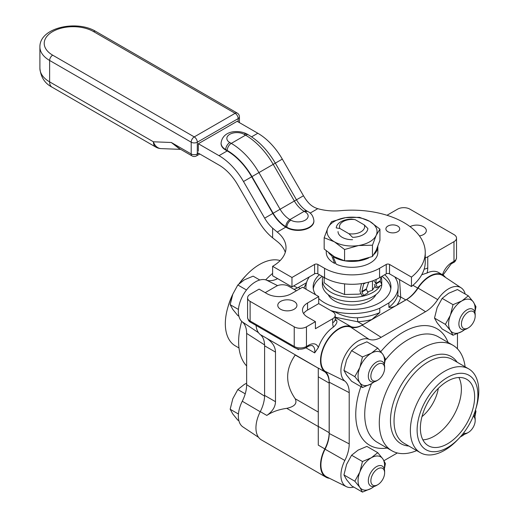 <?xml version="1.0" encoding="UTF-8"?>
<svg xmlns="http://www.w3.org/2000/svg" width="518" height="518" viewBox="0 0 518 518"><rect width="100%" height="100%" fill="white"/><g stroke="black" fill="none" stroke-linecap="round" stroke-linejoin="round"><path stroke-width="0.78" d="M384.725 274.734A38.902 22.462 180 0 1 390.954 286.92A38.902 22.462 180 0 1 366.938 307.673A38.902 22.462 180 0 1 324.546 302.803A38.902 22.462 180 0 1 318.712 298.498M315.591 294.755A38.902 22.462 180 0 1 313.15 286.92A38.902 22.462 180 0 1 319.379 274.734M313.293 288.843A38.902 22.462 180 0 1 322.196 276.359M381.908 276.359A38.902 22.462 180 0 1 390.812 288.843M318.712 296.555L318.712 303.613L332.692 311.687A8.644 4.992 180 0 1 335.224 315.216A8.644 4.992 180 0 1 332.692 318.745L315.423 328.716L315.423 321.659L307.556 317.113A17.288 9.984 180 0 1 302.493 310.055A17.288 9.984 180 0 1 307.556 302.998L318.712 296.555L302.564 287.231L291.407 293.674A17.288 9.984 180 0 1 266.951 293.674L259.084 289.128L250.116 294.308A8.644 4.992 180 0 0 247.585 297.837L247.585 317.482A8.644 4.992 180 0 0 250.116 321.011L250.116 301.366A8.644 4.992 180 0 1 247.585 297.837M265.197 292.657L276.353 286.214A8.644 4.992 180 0 1 288.578 286.214L296.451 290.76M318.712 303.613L307.556 310.055A17.288 9.984 0 0 0 303.606 313.584M315.423 321.659L306.455 326.832A8.644 4.992 180 0 1 294.23 326.832L250.116 301.366M280.581 309.246A9.577 5.53 180 0 1 277.777 305.335A9.577 5.53 180 0 1 283.689 300.226A9.577 5.53 180 0 1 294.127 301.424A9.577 5.53 180 0 1 296.931 305.335A9.577 5.53 180 0 1 291.019 310.444A9.577 5.53 180 0 1 280.581 309.246M410.081 226.664A9.577 5.53 180 0 1 423.523 226.722A9.577 5.53 180 0 1 426.327 230.633A9.577 5.53 180 0 1 419.45 235.936M329.552 478.328A26.224 15.139 -60 0 1 325.945 477.169A26.224 15.139 -60 0 1 324.838 448.918A26.224 15.139 120 0 0 329.163 432.679L329.163 383.093A26.224 15.139 120 0 0 324.838 371.846A26.224 15.139 -60 0 1 325.945 342.32A26.224 15.139 -60 0 1 350.958 326.599A26.224 15.139 120 0 0 362.865 324.721L371.769 319.58L379.772 312.607L379.772 308.197L388.895 302.926L388.895 307.336C391.245 307.679 393.913 306.921 396.898 305.07L405.808 299.928A26.224 15.139 120 0 0 417.709 288.066A26.224 15.139 -60 0 1 442.722 274.896A26.224 15.139 -60 0 1 445.532 277.441M324.838 371.846L318.279 368.058L318.279 445.13L318.279 426.554L286.732 408.339C278.781 409.473 272.151 411.836 266.835 415.43C272.494 411.434 275.382 406.85 275.485 401.69L264.601 395.402A26.224 15.139 -60 0 1 260.276 411.642A26.224 15.139 120 0 0 261.383 439.892L325.945 477.169M256.041 325.408A26.224 15.139 120 0 0 260.276 334.57A26.224 15.139 -60 0 1 264.601 345.817L264.601 395.402M264.601 345.817L275.485 352.104C275.382 346.937 272.494 342.353 266.835 338.358L318.279 368.175L295.195 355.037C285.146 369.606 285.146 384.181 295.195 398.75C297.436 403.438 294.613 406.63 286.732 408.339M335.23 319.438L336.331 320.072C337.678 321.749 336.694 324.087 333.391 327.078A26.224 15.139 120 0 0 318.35 347.552L314.685 352.887L305.866 347.798M298.446 349.022A26.224 15.139 120 0 0 298.491 349.682L296.568 348.575M335.224 317.21L357.763 321.782L357.433 317.774C349.261 317.864 341.556 315.773 334.317 311.499A2.881 0.363 -62.5 0 1 333.864 312.529M379.772 308.197A46.108 26.619 180 0 1 334.317 311.499A46.108 26.619 180 0 1 334.207 311.467A2.881 0.382 -62.4 0 1 333.773 312.451M394.742 276.865A46.108 26.619 180 0 1 398.161 286.92L397.843 294.438A2.881 2.337 -168.5 0 0 400.705 296.989L399.533 279.629M398.161 286.92A46.108 26.619 180 0 1 388.895 302.926M306.533 282.692L298.297 287.445A26.224 15.139 -60 0 1 293.997 289.348M275.485 352.104L275.485 401.69M386.985 215.281L397.649 209.13A8.644 4.992 180 0 1 409.874 209.13L453.988 234.602A8.644 4.992 180 0 1 456.52 238.131A8.644 4.992 180 0 1 453.988 241.66L427.751 256.805A8.644 4.992 180 0 1 425.252 257.815M442.722 274.896L438.616 272.526A26.224 15.139 120 0 0 427.059 272.999L421.736 274.767M396.535 277.901A2.881 1.567 -25.9 0 1 395.396 277.849M396.393 277.823A2.881 1.567 -26.4 0 1 395.338 277.758M334.207 311.467A46.108 26.619 180 0 1 330.633 310.496M306.125 289.29A46.108 26.619 180 0 1 305.944 286.92A46.108 26.619 180 0 1 309.363 276.865M238.999 347.986L235.347 345.875A48.375 27.933 -60 0 1 227.849 307.381A48.375 27.933 -60 0 1 232.025 296.387M239.853 283.035A48.375 27.933 -60 0 1 246.633 274.838A48.375 27.933 -60 0 1 280.167 260.56M246.633 274.838L245.143 276.405A42.975 24.812 120 0 0 239.089 283.722M232.744 294.328A42.975 24.812 120 0 0 228.457 305.303L227.849 307.381M246.646 365.954A60.949 35.192 -60 0 1 241.718 321.374M265.689 279.849A60.949 35.192 -60 0 1 272.61 273.407M277.622 278.626A27.059 15.618 -60 0 1 266.401 280.083A24.242 13.992 120 0 0 243.369 294.645A24.242 13.992 120 0 0 242.269 321.872A27.059 15.618 -60 0 1 246.646 333.404L246.646 384.66A27.059 15.618 -60 0 1 242.269 401.249A24.242 13.992 120 0 0 242.929 426.929L258.573 437.347M475.647 409.485L476.256 407.413A48.375 27.933 120 0 0 468.758 368.913A48.375 27.933 120 0 0 444.573 371.309A48.375 27.933 120 0 0 412.969 413.94A48.375 27.933 120 0 0 420.383 452.706A48.375 27.933 120 0 0 457.472 439.95L458.961 438.39A42.975 24.812 -60 0 1 417.683 436.46A42.975 24.812 -60 0 1 447.507 377.415A42.975 24.812 -60 0 1 475.647 409.485A42.975 24.812 -60 0 1 458.961 438.39M447.507 381.177A38.364 22.151 -60 0 1 466.686 379.28A38.364 22.151 -60 0 1 466.686 423.575A38.364 22.151 -60 0 1 428.321 445.726A38.364 22.151 -60 0 1 422.442 414.983A38.364 22.151 -60 0 1 447.507 381.177M465.106 366.809A60.949 35.192 120 0 0 452.855 345.215A60.949 35.192 120 0 0 422.384 348.232A60.949 35.192 120 0 0 382.569 401.942A60.949 35.192 120 0 0 391.906 450.783A60.949 35.192 120 0 0 416.731 450.595M353.755 487.069A24.242 13.992 -60 0 1 346.4 486.661A24.242 13.992 -60 0 1 344.839 460.463A27.059 15.618 120 0 0 349.21 443.881L349.21 392.625A27.059 15.618 120 0 0 344.839 381.093A24.242 13.992 -60 0 1 345.94 353.865A24.242 13.992 -60 0 1 368.965 339.296A27.059 15.618 120 0 0 381.144 337.322L425.531 311.694A27.059 15.618 120 0 0 437.704 299.611A24.242 13.992 -60 0 1 461.175 287.859A24.242 13.992 -60 0 1 465.203 294.036M397.345 452.959L383.987 460.67M457.459 333.657L457.459 348.834M458.883 377.499A38.364 22.151 -60 0 1 453.438 415.928A38.364 22.151 -60 0 1 422.882 439.86M438.319 388.332A29.824 17.217 -60 0 1 421.976 416.634M346.4 486.661L326.716 476.929A25.647 14.808 -60 0 1 325.071 449.203A25.647 14.808 120 0 0 329.215 433.482L329.215 382.226A25.647 14.808 120 0 0 325.071 371.296A25.647 14.808 -60 0 1 326.23 342.489A25.647 14.808 -60 0 1 350.595 327.072A25.647 14.808 120 0 0 362.14 325.2L406.526 299.572A25.647 14.808 120 0 0 418.071 288.118A25.647 14.808 -60 0 1 442.903 275.686L461.175 287.859M355.167 219.658L351.541 219.088A15.818 9.13 0 0 0 340.87 221.762A15.818 9.13 0 0 0 336.247 227.92L339.873 228.483L348.938 233.722L352.564 237.341A15.818 9.13 0 0 0 367.858 228.516L364.232 224.89L355.167 219.658A12.574 7.258 0 0 0 339.873 228.483M348.938 233.722A12.574 7.258 0 0 0 364.232 224.89M328.205 294.658A24.786 14.31 0 0 0 352.052 305.07A24.786 14.31 0 0 0 375.9 294.658M322.967 276.8A29.681 17.139 0 0 0 322.371 280.219L322.371 284.453A29.681 17.139 0 0 0 351.625 301.586A29.681 17.139 0 0 0 381.721 284.945M381.734 284.479A29.681 17.139 0 0 0 381.734 284.453L381.734 280.219A29.681 17.139 0 0 0 381.157 276.852M322.371 280.219A29.681 17.139 0 0 0 347.054 297.112A29.681 17.139 0 0 0 380.05 285.91M381.222 283.385A29.681 17.139 0 0 0 381.734 280.219M372.461 280.95L372.461 290.177L367.625 291.938M375.116 286.124L372.461 290.177M344.58 283.87L344.58 294.489L334.375 290.423L324.171 282.705L324.171 277.499M361.059 293.7L358.521 294.159L344.58 294.489M381.17 276.78L380.218 280.898A0.719 0.414 -120 0 0 380.303 281.436L381.902 284.835L377.421 287.425L375.822 284.026A0.719 0.414 60 0 1 375.731 283.488L375.867 282.906L374.054 281.365M375.867 282.906L376.159 279.461M361.532 283.611L360.062 289.944A3.354 1.936 -120 0 0 360.47 292.443L362.069 295.849L363.565 295.428L361.965 292.022A0.719 0.414 60 0 1 361.875 291.485L363.604 284.052A4.94 2.855 -120 0 0 363.694 283.262M368.693 282.135L366.362 288.895A0.719 0.414 -120 0 0 366.446 289.433L368.045 292.838L363.565 295.428M374.326 284.447L375.926 287.853L377.421 287.425M474.268 320.48A9.725 5.614 -60 0 1 468.311 327.894A9.725 5.614 -60 0 1 461.434 323.918A9.725 5.614 -60 0 1 468.311 312.011A9.725 5.614 -60 0 1 475.187 315.98A9.725 5.614 -60 0 1 474.268 320.48M475.187 315.98L475.187 314.51A11.525 6.656 120 0 0 472.798 309.233A11.525 6.656 120 0 0 461.273 315.889A11.525 6.656 120 0 0 461.273 329.195A11.525 6.656 120 0 0 467.035 328.626L468.311 327.894M473.297 416.168A9.725 5.614 -60 0 1 475.187 420.545A9.725 5.614 -60 0 1 474.268 425.045A9.725 5.614 -60 0 1 468.311 432.459A9.725 5.614 -60 0 1 463.571 433.009M475.187 420.545L475.187 419.075A11.525 6.656 120 0 0 473.873 414.711M462.6 434.239A11.525 6.656 120 0 0 467.035 433.19L468.311 432.459M383.709 477.331A9.725 5.614 -60 0 1 377.751 484.738A9.725 5.614 -60 0 1 370.875 480.769A9.725 5.614 -60 0 1 377.751 468.855A9.725 5.614 -60 0 1 384.628 472.824A9.725 5.614 -60 0 1 383.709 477.331M384.628 472.824L384.628 471.354A11.525 6.656 120 0 0 382.245 466.077A11.525 6.656 120 0 0 370.713 472.733A11.525 6.656 120 0 0 370.713 486.046A11.525 6.656 120 0 0 376.482 485.476L377.751 484.738M246.646 383.21L244.282 384.447L237.82 389.542L232.815 398.718L230.173 409.252L232.815 414.011L237.82 420.13L238.902 420.752M237.82 389.542L245.228 393.822M230.173 409.252L238.442 414.024M383.709 372.766A9.725 5.614 -60 0 1 377.751 380.173A9.725 5.614 -60 0 1 370.875 376.204A9.725 5.614 -60 0 1 377.751 364.29A9.725 5.614 -60 0 1 384.628 368.259A9.725 5.614 -60 0 1 383.709 372.766M384.628 368.259L384.628 366.789A11.525 6.656 120 0 0 382.245 361.512A11.525 6.656 120 0 0 370.713 368.168A11.525 6.656 120 0 0 370.713 381.481A11.525 6.656 120 0 0 376.482 380.911L377.751 380.173M259.79 280.005L253.114 276.146L244.282 279.882L237.82 284.978L232.815 294.146L230.173 304.688L232.815 309.44L237.82 315.566L238.902 316.187M237.82 284.978L246.497 289.989M230.173 304.688L238.442 309.46M474.909 312.231L475.971 306.714L473.329 301.955L468.324 295.836L457.446 289.556L448.614 293.285L442.152 298.381L453.03 304.662L450.388 315.203L445.383 324.372L450.388 330.497L453.03 335.25L461.862 331.52L464.84 329.545M453.03 335.25L442.152 328.969L437.147 322.85L434.505 318.091L437.147 307.556L442.152 298.381M445.383 324.372L434.505 318.091M468.324 295.836L461.862 300.932L453.03 304.662M464.607 329.603A18.732 10.813 -60 0 1 461.862 331.52A18.732 10.813 -60 0 1 450.388 330.497A18.732 10.813 -60 0 1 450.388 315.203A18.732 10.813 -60 0 1 461.862 300.932A18.732 10.813 -60 0 1 473.329 301.955A18.732 10.813 -60 0 1 474.818 311.92M384.35 364.51L385.418 358.993L382.776 354.241L377.764 348.115L366.886 341.835L358.061 345.564L351.592 350.667L362.47 356.947L359.835 367.482L354.824 376.657L359.835 382.776L362.47 387.535L371.302 383.806L374.281 381.831M362.47 387.535L351.592 381.254L346.587 375.129L343.946 370.376L346.587 359.835L351.592 350.667M354.824 376.657L343.946 370.376M377.764 348.115L371.302 353.211L362.47 356.947M374.054 381.883A18.732 10.813 -60 0 1 371.302 383.806A18.732 10.813 -60 0 1 359.835 382.776A18.732 10.813 -60 0 1 359.835 367.482A18.732 10.813 -60 0 1 371.302 353.211A18.732 10.813 -60 0 1 382.776 354.241A18.732 10.813 -60 0 1 384.259 364.199M384.35 469.081L385.418 463.558L382.776 458.806L377.764 452.68L366.886 446.399L358.061 450.136L351.592 455.231L362.47 461.512L359.835 472.047L354.824 481.222L359.835 487.341L362.47 492.1L371.302 488.37L374.281 486.396M362.47 492.1L351.592 485.819L346.587 479.694L343.946 474.941L346.587 464.4L351.592 455.231M354.824 481.222L343.946 474.941M377.764 452.68L371.302 457.782L362.47 461.512M374.054 486.447A18.732 10.813 -60 0 1 371.302 488.37A18.732 10.813 -60 0 1 359.835 487.341A18.732 10.813 -60 0 1 359.835 472.047A18.732 10.813 -60 0 1 371.302 457.782A18.732 10.813 -60 0 1 382.776 458.806A18.732 10.813 -60 0 1 384.259 468.764M474.909 416.796L475.971 411.279L475.466 410.101M460.321 436.92L464.84 434.11M475.025 411.499A18.732 10.813 -60 0 1 474.818 416.485M464.607 434.168A18.732 10.813 -60 0 1 461.862 436.085A18.732 10.813 -60 0 1 460.392 436.842M313.895 221.005A15.851 9.149 180 0 1 313.902 221.244A15.851 9.149 180 0 1 304.118 229.694A15.851 9.149 180 0 1 286.842 227.713L285.826 227.124A25.939 14.977 60 0 1 272.856 213.435L251.696 176.78A48.99 28.283 -120 0 0 227.201 150.926L225.712 150.065A15.851 9.149 180 0 1 221.069 143.596A15.851 9.149 180 0 1 221.076 143.363M310.12 213.099L317.793 208.67C313.999 207.556 310.761 205.432 308.087 202.298A25.939 14.977 60 0 1 303.477 195.759L282.316 159.104A48.99 28.283 -120 0 0 257.822 133.249L237.147 121.316L198.329 143.726L219.004 155.659A48.99 28.283 60 0 1 243.499 181.52L264.659 218.169A25.939 14.977 -120 0 0 272.61 228.16L272.61 237.827L277.234 241.498A45.746 26.412 180 0 1 285.282 252.35M317.793 208.67A37.464 21.626 0 0 0 340.494 210.69A73.2 42.262 180 0 1 425.252 252.421A73.2 42.262 180 0 1 411.46 277.104L389.517 264.439A2.305 1.334 0 0 0 386.253 264.439L379.565 268.298A38.902 22.462 180 0 1 324.546 268.298L317.851 264.439A2.305 1.334 0 0 0 314.588 264.439L291.971 277.493L291.971 286.907L272.61 275.731L272.61 266.317A45.746 26.412 0 0 0 286.014 247.643A45.746 26.412 0 0 0 277.234 232.083L272.61 228.16M387.917 231.714A6.915 3.995 180 0 1 385.891 228.891A6.915 3.995 180 0 1 392.806 224.896A6.915 3.995 180 0 1 399.721 228.891A6.915 3.995 180 0 1 395.454 232.576A6.915 3.995 180 0 1 387.917 231.714M291.971 286.907L314.588 273.847A2.305 1.334 180 0 1 317.851 273.847L324.546 277.713A38.902 22.462 0 0 0 379.565 277.713L386.253 273.847A2.305 1.334 180 0 1 389.517 273.847L411.46 286.519L411.46 277.104M411.46 286.519A73.2 42.262 0 0 0 425.252 261.83L425.252 252.421M272.61 237.827A37.464 21.626 60 0 1 258.896 221.497L237.73 184.848A37.464 21.626 -120 0 0 219.004 165.074L197.306 152.551M291.971 277.493L272.61 266.317M192.094 155.937A4.325 4.325 0 0 0 196.413 155.937A4.325 2.493 -120 0 0 197.306 153.963A4.325 2.493 180 0 1 191.194 153.963A4.325 2.493 120 0 0 192.094 155.937L178.445 148.064L171.328 142.489L180.05 148.99M161.117 148.608A11.525 11.525 0 0 1 155.801 147.073A11.525 6.656 120 0 1 153.412 141.796L49.624 81.87L49.624 60.464L191.194 142.197L191.194 153.963L171.328 142.489L153.412 141.796A11.525 8.845 92.2 0 0 161.117 148.608L180.711 149.372M198.329 151.256L198.329 143.726M333.65 256.313L333.093 256.63L336.156 264.141A25.79 14.892 180 0 0 363.351 265.805A25.79 14.892 180 0 0 377.842 252.421L377.842 246.536A25.79 14.892 180 0 1 373.99 254.37M335.56 262.788L334.563 263.364L331.74 255.717L332.245 255.426M331.74 255.717A25.79 14.892 180 0 1 328.736 252.901M368.771 257.873A25.79 14.892 180 0 1 344.852 260.832M344.25 260.729A25.79 14.892 180 0 1 333.093 256.63M334.563 263.364A25.79 14.892 180 0 1 326.262 252.421L326.262 250.874M352.564 239.685A14.018 8.094 180 0 1 342.139 237.315A14.018 8.094 180 0 1 338.034 231.598M379.934 229.105L369.729 221.387A25 14.433 180 0 1 376.197 235.327A25 14.433 180 0 1 358.521 245.538A25 14.433 180 0 1 334.375 241.802A25 14.433 180 0 1 327.907 227.862A25 14.433 180 0 1 345.584 217.651A25 14.433 180 0 1 369.729 221.387L359.524 217.32L345.584 217.651L331.643 221.633L327.907 227.862L324.171 237.73L334.375 241.802L344.58 249.514L358.521 245.538L372.461 245.202L376.197 235.327L379.934 229.105L379.934 240.397L376.197 250.272L372.461 256.501L358.521 260.476L344.58 260.813L334.375 256.74L324.171 249.029L324.171 237.73M372.461 245.202L372.461 256.501M344.58 249.514L344.58 260.813M307.556 302.998L307.556 310.055M318.279 445.13L324.838 448.918M260.276 411.642L266.835 415.43M329.163 432.679L318.279 426.392M318.279 376.806L329.163 383.093M335.224 317.515L350.958 326.599M266.835 338.358L260.276 334.57M362.865 324.721L357.763 321.782A48.99 28.283 0 0 0 371.769 319.58M379.772 312.607A46.108 26.619 180 0 1 357.433 317.774M397.843 294.438A46.108 26.619 180 0 1 388.895 307.336M300.246 288.571L298.297 287.445M306.313 283.553A48.99 28.283 0 0 0 304.034 288.079M453.988 241.66L453.988 261.305A2.881 1.664 60 0 1 453.392 262.626C454.959 262.056 456.002 260.437 456.52 257.776A8.644 4.992 180 0 1 453.988 261.305L451.735 262.607A2.881 1.664 60 0 1 451.133 263.927L453.392 262.626M332.692 318.745L332.692 322.779A17.288 9.984 120 0 0 333.391 327.078M335.224 315.216L335.224 319.25A8.644 4.992 180 0 1 332.692 322.779M318.35 347.552A14.407 8.32 120 0 0 308.715 345.182L306.455 346.484L306.455 326.832M294.23 326.832L294.23 346.484L250.116 321.011A2.881 1.664 -60 0 0 250.712 322.332C249.145 321.762 248.103 320.143 247.585 317.482M308.715 345.182A2.881 1.664 -120 0 1 308.119 346.497L305.86 347.798A2.881 1.664 -120 0 0 306.455 346.484A8.644 4.992 180 0 1 294.23 346.484A2.881 1.664 -60 0 0 294.826 347.798L250.712 322.332M308.119 346.497C308.501 345.83 312.775 345.124 312.438 345.784A11.525 6.656 -60 0 1 314.685 352.887M417.709 288.066L412.924 285.301M396.898 305.07A48.99 28.283 0 0 0 400.705 296.989L405.808 299.928M451.735 262.607A14.407 8.32 120 0 0 442.489 274.76M427.059 272.999A17.288 9.984 120 0 0 427.751 267.897L427.751 256.805M427.751 267.897A8.644 4.992 180 0 1 424.145 269.146M336.331 320.072A8.644 4.992 -60 0 1 335.269 319.988M295.195 398.75L318.279 412.075M297.507 287.885L293.687 285.917M277.596 285.625L266.401 280.083M258.495 332.679L242.269 321.872M264.581 344.91L246.646 333.404M264.588 396.166L246.646 384.66M260.217 411.758L242.269 401.249M420.383 452.706L404.059 443.279A48.375 27.933 -60 0 1 396.646 404.513A48.375 27.933 -60 0 1 428.25 361.888A48.375 27.933 -60 0 1 452.434 359.492L468.758 368.913M457.161 362.218A50.317 29.053 120 0 0 426.049 359.032A50.317 29.053 120 0 0 391.602 409.706A50.317 29.053 120 0 0 408.786 446.011M391.906 450.783L377.344 442.372A60.949 35.192 -60 0 1 371.548 383.663M385.217 360.269A60.949 35.192 -60 0 1 407.821 339.827A60.949 35.192 -60 0 1 438.293 336.81L452.855 345.215M448.07 342.45A67.288 38.85 120 0 0 380.795 351.638M360.91 386.629A67.288 38.85 120 0 0 387.121 448.018M325.071 449.203L344.839 460.463M329.215 433.482L349.21 443.881M329.215 382.226L349.21 392.625M325.071 371.296L344.839 381.093M350.595 327.072L368.965 339.296M362.14 325.2L381.144 337.322M406.526 299.572L425.531 311.694M418.071 288.118L437.704 299.611M365.63 282.88L363.604 284.052M366.362 288.895L361.875 291.485M380.218 280.898L375.731 283.488M380.303 281.436L375.822 284.026M366.446 289.433L361.965 292.022M225.712 150.065L225.712 149.598A5.763 3.328 -60 0 1 229.791 142.534A10.088 5.821 180 0 1 229.791 134.304A10.088 5.821 180 0 1 244.056 134.304A5.763 3.328 -60 0 1 246.937 134.013C238.293 129.5 222.675 130.445 221.069 143.123A15.851 9.149 0 0 0 225.712 149.598L227.201 150.453A5.763 3.328 -60 0 1 231.281 143.395L229.791 142.534M244.056 134.304L245.545 135.159A5.763 3.328 -60 0 1 248.426 134.874L246.937 134.013M227.201 150.453A49.566 28.619 60 0 1 251.988 176.619L258.942 172.598A55.329 31.948 -120 0 0 231.281 143.395L245.545 135.159A55.329 31.948 60 0 1 273.206 164.368L282.316 159.104M251.988 176.619L273.148 213.267L280.102 209.253L258.942 172.598L273.206 164.368L294.366 201.016L303.477 195.759M273.148 213.267A25.363 14.64 -120 0 0 285.826 226.657A5.763 3.328 -60 0 1 289.905 219.593A19.593 11.312 60 0 1 280.102 209.253L294.366 201.016A19.593 11.312 -120 0 0 304.163 211.357A5.763 3.328 -60 0 1 307.051 211.072C303.121 208.773 299.598 205.011 296.477 199.799L275.317 163.144C267.974 150.608 259.006 141.187 248.426 134.874M285.826 226.657L286.842 227.24A5.763 3.328 -60 0 1 290.922 220.182L289.905 219.593L304.163 211.357L305.186 211.946A5.763 3.328 -60 0 1 308.068 211.661L307.051 211.072M286.842 227.713L286.842 227.24A15.851 9.149 0 0 0 304.118 229.228A15.851 9.149 0 0 0 313.902 220.772C313.332 216.291 311.389 213.254 308.068 211.661M305.186 211.946A10.088 5.821 180 0 1 305.186 220.182A10.088 5.821 180 0 1 290.922 220.182M277.234 232.083L285.826 227.124M264.659 218.169L272.856 213.435M243.499 181.52L251.696 176.78M251.586 136.849L257.822 133.249M219.004 155.659L227.201 150.926M389.517 273.847L389.517 264.439M386.253 273.847L386.253 264.439M379.565 277.713L379.565 268.298M324.546 277.713L324.546 268.298M317.851 273.847L317.851 264.439M314.588 273.847L314.588 264.439M198.53 153.257L197.306 153.963L197.306 142.197A4.325 2.493 -120 0 0 194.25 136.901L52.681 55.167A4.325 2.493 120 0 0 49.624 60.464A33.21 19.172 0 0 1 39.899 46.905L39.899 68.311A33.21 19.172 180 0 0 49.624 81.87A11.525 6.656 120 0 0 52.014 87.147C44.801 83.392 40.76 77.111 39.899 68.311M52.681 55.167A28.891 16.68 180 0 1 52.681 31.579A28.891 16.68 180 0 1 93.538 31.579L235.107 113.312L194.25 136.901A4.325 2.493 -60 0 0 191.194 142.197A4.325 2.493 0 0 0 197.306 142.197L238.163 118.609A4.325 2.493 0 0 0 239.433 116.841A4.325 4.325 0 0 0 237.27 113.099L95.701 31.365C76.845 19.833 39.653 27.396 39.899 46.905M237.27 113.099A4.325 2.493 -60 0 0 235.107 113.312A4.325 2.493 60 0 1 238.163 118.609L238.163 121.898M93.538 31.579A4.325 2.493 -60 0 1 95.701 31.365M456.52 238.131L456.52 257.776M305.944 289.186L305.944 286.92M305.86 347.798C302.182 349.611 298.504 349.611 294.826 347.798M443.007 275.071L451.133 263.927M335.224 319.25L335.392 320.551L335.088 320.143M221.069 143.596L221.069 143.123M313.902 220.772L313.902 221.244M196.413 155.937L199.799 153.988M239.433 122.63L239.433 116.841M155.801 147.073L52.014 87.147"/></g></svg>
